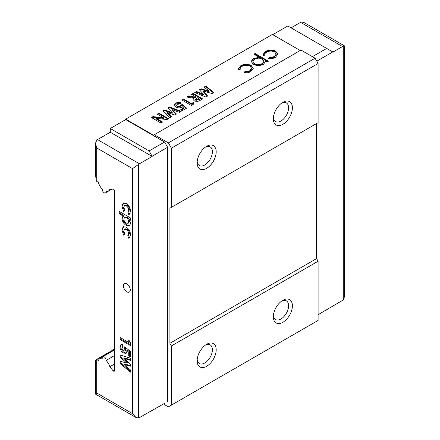 <?xml version="1.0" encoding="UTF-8"?>
<svg xmlns="http://www.w3.org/2000/svg" width="440" height="440" viewBox="0 0 440 440"><rect width="100%" height="100%" fill="white"/><g stroke="black" fill="none" stroke-linecap="round" stroke-linejoin="round"><path stroke-width="0.66" d="M152.18 156.426L110.27 132.231L110.27 128.491L149.132 150.926L152.18 156.426L139.414 163.796A5.39 3.113 120 0 0 138.655 164.323L132.555 168.636L96.745 147.956L96.745 181.396L98.384 182.341A8.624 4.978 -120 0 0 102.289 189.09A2.695 1.557 -120 0 0 104.17 192.72A2.695 1.557 -120 0 0 105.517 192.858A2.695 1.557 -120 0 0 106.057 191.263A8.624 4.978 -120 0 0 108.482 190.949A8.624 4.978 -120 0 0 109.835 189.354L112.937 189.079A1.617 0.935 60 0 1 114.653 191.213L114.653 370.436A1.617 0.935 60 0 1 114.318 371.173A1.617 0.935 60 0 1 113.509 371.096A1.617 0.935 60 0 1 112.937 370.59L109.835 366.735A8.624 4.978 -120 0 0 106.057 360.454A2.695 1.557 -120 0 0 105.039 357.566A2.695 1.557 -120 0 0 102.828 356.692A2.695 1.557 -120 0 0 102.289 358.281A8.624 4.978 -120 0 0 99.864 358.6A8.624 4.978 -120 0 0 98.384 360.52L96.745 359.574L96.745 393.014L132.555 413.688L136.032 417.516L138.655 418A5.39 3.113 120 0 0 139.414 417.648L164.566 403.348M273.394 315.596A10.775 6.221 120 0 0 275.572 319.523A10.775 6.221 120 0 0 280.962 318.989A10.775 6.221 120 0 0 288.002 309.496A10.775 6.221 120 0 0 286.352 300.856A10.775 6.221 120 0 0 281.859 300.933M282.865 300.295L282.865 300.295A13.47 7.777 120 0 0 273.339 316.789A13.47 7.777 120 0 0 282.865 322.289A13.47 7.777 120 0 0 292.391 305.789A13.47 7.777 120 0 0 282.865 300.295M197.191 359.596A10.775 6.221 120 0 0 199.37 363.517A10.775 6.221 120 0 0 204.76 362.984A10.775 6.221 120 0 0 211.799 353.491A10.775 6.221 120 0 0 210.149 344.856A10.775 6.221 120 0 0 205.656 344.927M206.663 344.289L206.663 344.289A13.47 7.777 120 0 0 197.142 360.784A13.47 7.777 120 0 0 206.663 366.284A13.47 7.777 120 0 0 216.189 349.789A13.47 7.777 120 0 0 206.663 344.289M273.394 117.618A10.775 6.221 120 0 0 275.572 121.545A10.775 6.221 120 0 0 280.962 121.011A10.775 6.221 120 0 0 288.002 111.513A10.775 6.221 120 0 0 286.352 102.878A10.775 6.221 120 0 0 281.859 102.955M282.865 102.311L282.865 102.311A13.47 7.777 120 0 0 273.339 118.811A13.47 7.777 120 0 0 282.865 124.311A13.47 7.777 120 0 0 292.391 107.811A13.47 7.777 120 0 0 282.865 102.311M197.191 161.612A10.775 6.221 120 0 0 199.37 165.539A10.775 6.221 120 0 0 204.76 165.006A10.775 6.221 120 0 0 211.799 155.507A10.775 6.221 120 0 0 210.149 146.872A10.775 6.221 120 0 0 205.656 146.949M206.663 146.305L206.663 146.305A13.47 7.777 120 0 0 197.142 162.805A13.47 7.777 120 0 0 206.663 168.305A13.47 7.777 120 0 0 216.189 151.805A13.47 7.777 120 0 0 206.663 146.305M126.841 291.819A4.851 2.8 60 0 1 123.673 287.551A4.851 2.8 60 0 1 124.416 283.663A4.851 2.8 60 0 1 126.841 283.905A4.851 2.8 60 0 1 130.009 288.178A4.851 2.8 60 0 1 129.267 292.061A4.851 2.8 60 0 1 126.841 291.819M167.739 108.07L169.51 107.047L181.242 111.271L179.476 112.288L171.985 109.593L176.451 114.037L174.79 114.994L167.101 112.415L171.776 116.738L170.005 117.755L162.685 110.985L164.472 109.956L172.255 112.569L167.739 108.07M191.439 103.549L193.391 102.421L193.958 103.928L191.318 105.451L181.792 99.951L183.502 98.967L191.439 103.549L191.439 104.209L193.391 103.081L193.391 102.421M204.116 87.065L205.849 86.064L213.763 92.493L211.992 93.517L203.176 90.937L207.631 96.036L205.871 97.047L194.739 92.483L196.465 91.482L203.5 94.369L199.463 89.749L201.13 88.787L209.115 91.124L204.116 87.065M253.886 54.186L255.085 53.493L268.416 61.193L267.223 61.886L265.419 60.841L265.513 61.534L263.456 64.257C260.089 65.89 256.713 65.912 253.314 64.317L251.213 61.402L253.33 58.454L259.243 57.277L253.886 54.186M300.201 50.507L272.388 34.452L125.703 119.141L125.703 119.581L164.566 142.016L167.613 147.296L167.613 401.594M164.016 403.667A2.156 1.243 60 0 1 164.208 403.992A1.617 0.935 -120 0 0 165.083 404.971L168.371 406.868L318.109 320.419L318.109 261.245L316.586 258.605L316.586 123.541L169.895 208.23L318.109 122.661L318.109 63.487L315.062 58.207L300.966 50.067L154.275 134.756L153.835 135.383L125.703 119.141M275.776 51.227L277.871 54.115L275.446 57.332C273.554 58.443 271.304 58.861 268.697 58.592L269.077 57.657L274.335 56.595L276.21 54.109L274.687 51.981C271.942 50.732 269.258 50.793 266.635 52.157C265.194 52.998 264.583 54.01 264.803 55.187L263.142 55.385L263.005 54.615L265.457 51.453C268.824 49.704 272.267 49.627 275.776 51.227L275.776 51.887L277.849 54.467M251.157 65.439L253.253 68.327L250.822 71.55C248.93 72.655 246.681 73.073 244.079 72.804L244.459 71.868L249.716 70.807L251.587 68.321L250.063 66.192C247.324 64.95 244.64 65.005 242.017 66.369C240.576 67.21 239.965 68.222 240.185 69.399L238.524 69.597L238.381 68.827L240.834 65.67C244.206 63.916 247.643 63.844 251.157 65.439L251.157 66.099L253.231 68.679M191.439 94.386L193.149 93.396L202.675 98.896L200.684 100.045C198.71 101.486 196.521 101.706 194.106 100.716L192.968 99.292L193.402 98.269L186.857 97.026L188.76 95.931L195.014 97.119L195.591 96.784L191.439 94.386M180.681 105.111L182.452 104.467L186.615 108.169L182.281 110.671L180.691 109.753L183.673 108.031L182.248 106.777L181.748 107.173C179.685 108.119 177.672 108.064 175.703 107.014L174.273 105.072L175.571 103.263C177.331 102.339 179.245 102.223 181.302 102.916L179.35 104.043L177.188 104.308L176.644 105.072L177.353 105.991L180.169 106.112L180.681 105.111L180.686 105.919L182.452 105.127L182.452 104.467M157.245 114.125L158.956 113.141L168.482 118.641L166.941 119.526L156.349 118.404L162.619 122.023L160.908 123.008L151.382 117.508L152.933 116.617L163.493 117.733L157.245 114.125M122.683 347.055L121.759 348.15L123.426 350.834L124.663 350.999L125.054 350.147L124.399 348.365L124.757 346.775L130.46 351.466L130.46 356.879L128.75 355.889L128.75 352.165L126.803 350.581L126.901 351.373L126.038 353.342L123.492 353.001C121.33 351.577 120.137 349.564 119.911 346.968L120.89 344.674L122.683 344.619L122.683 347.055L122.199 347.166L122.964 346.726M127.798 235.719L128.673 233.871C128.596 232.007 127.776 230.544 126.214 229.493L124.52 229.273L123.838 230.945L124.718 233.893L123.624 235.103L121.935 229.895L123.134 226.831L126.225 227.134C128.964 229.048 130.416 231.66 130.581 234.96L129.327 237.99L128.728 238.222L127.798 235.719L128.585 235.268L127.837 235.697M127.798 212.031L128.673 210.177C128.596 208.313 127.776 206.855 126.214 205.805L124.52 205.585L123.838 207.257L124.718 210.205L123.624 211.415L121.935 206.206L123.134 203.143L126.225 203.44C128.964 205.359 130.416 207.966 130.581 211.266L129.327 214.302L128.728 214.533L127.798 212.031L128.585 211.574L127.837 212.003M130.433 217.882L130.433 220.253L129.492 219.709L130.581 223.405L129.459 225.869L126.242 225.445C123.684 223.79 122.249 221.419 121.935 218.339L123.024 215.974L119.004 213.653L119.004 211.282L130.433 217.882M128.75 340.048L130.46 342.309L130.46 345.609L120.175 339.669L120.175 337.535L128.75 342.485L128.75 340.048M120.175 354.986L130.46 358.171L130.46 360.371L123.893 358.336L130.46 364.144L130.46 366.218L123.893 364.43L130.46 369.974L130.46 372.18L120.175 363.495L120.175 361.268L126.825 363.077L120.175 357.198L120.175 354.986M152.18 156.206L167.613 147.296M96.745 362.874A4.312 2.486 -0 0 1 95.48 361.114A4.312 2.486 -0 0 1 96.745 359.354L114.653 349.019M152.18 410.498L148.94 412.148M96.745 147.956L95.48 143.369L96.745 140.129A5.39 3.113 -60 0 1 97.504 139.596L139.414 163.796M110.27 132.231L97.504 139.596M110.27 128.491L125.703 119.581M318.109 314.699L342.496 300.405A5.39 3.113 120 0 0 343.255 299.871L344.52 296.632L344.52 45.919L343.255 46.194A5.39 3.113 120 0 0 342.496 46.547L332.97 52.047L287.82 25.982L272.773 34.672M291.06 27.852L300.586 22.352A5.39 3.113 -60 0 1 301.345 22L303.969 22.484L344.498 45.881M149.132 150.926L164.566 142.016M326.684 48.417L312.395 56.667M332.777 51.937L316.778 61.177M315.062 58.207L168.371 142.896L154.275 134.756M318.109 63.487L171.419 148.176L168.371 142.896M171.419 207.35L171.419 148.176M316.586 258.605L169.895 343.299L169.895 208.23M318.109 261.245L171.419 345.939L169.895 343.299M171.419 405.108L171.419 345.939M136.032 417.516L95.502 394.119L96.745 393.014M96.745 178.096A4.312 2.486 180 0 1 95.48 176.336L95.48 143.369M129.679 214.032L128.728 214.533M129.492 214.093L128.557 211.591L129.437 209.737L128.673 210.177M129.437 209.737C129.355 207.873 128.535 206.415 126.979 205.365L126.214 205.805M126.979 205.365L125.285 205.145L124.52 205.585M124.388 210.975L122.694 205.766L121.935 206.206M122.694 205.766L123.552 202.956M130.433 219.373L129.492 219.709M129.811 225.61L127.001 225.005L126.242 225.445M127.001 225.005C124.443 223.35 123.008 220.979 122.694 217.899L121.935 218.339M122.694 217.899L123.783 215.534L123.024 215.974M123.783 215.534L119.763 213.213L119.004 213.653M119.763 213.213L119.763 211.723M128.007 223.322L128.772 222.882L129.437 221.348C129.322 219.577 128.524 218.207 127.039 217.245L125.263 217.003L124.504 217.443L123.838 218.999C123.981 220.77 124.795 222.139 126.275 223.097L128.007 223.322L128.673 221.788C128.557 220.017 127.76 218.647 126.28 217.685L124.504 217.443M129.437 221.348L128.673 221.788M127.039 217.245L126.28 217.685M129.679 237.727L128.728 238.222M129.492 237.782L128.557 235.279L129.437 233.431L128.673 233.871M129.437 233.431C129.355 231.566 128.535 230.104 126.979 229.053L126.214 229.493M126.979 229.053L125.285 228.833L124.52 229.273M124.388 234.663L122.694 229.455L121.935 229.895M122.694 229.455L123.552 226.644M130.46 344.729L120.939 339.229L120.175 339.669M120.939 339.229L120.939 337.975M129.508 341.055L129.508 342.045L128.75 342.485M130.46 355.999L129.508 355.449L128.75 355.889M129.508 355.449L129.508 351.725L128.75 352.165M129.508 351.725L127.567 350.141L126.803 350.581M126.379 353.073L124.251 352.561L123.492 353.001M124.251 352.561C122.095 351.137 120.901 349.124 120.676 346.527L119.911 346.968M120.676 346.527L121.303 344.504M124.663 350.999L125.428 350.559L125.818 349.707L125.054 350.147M125.818 349.707L125.158 347.925L124.399 348.365M125.158 347.925L125.312 347.237M130.46 359.695L124.658 357.896L123.893 358.336M130.46 365.569L124.658 363.99L123.893 364.43M130.46 371.096L120.939 363.055L120.175 363.495M120.939 363.055L120.939 361.471M120.175 357.198L120.939 356.757L127.589 362.637L126.825 363.077M120.939 356.757L120.939 355.218M268.95 58.625L269.077 57.657M269.077 58.317L274.335 57.255L274.335 56.595M274.335 57.255L276.21 54.769L276.21 54.109M263.027 54.934L265.457 52.113L265.457 51.453M265.457 52.113C268.824 50.364 272.267 50.287 275.776 51.887M254.458 54.516L255.085 54.153L255.085 53.493M255.085 54.153L267.845 61.523M265.49 61.87L265.419 60.841M251.229 61.732L253.33 59.114L253.33 58.454M253.33 59.114L259.243 57.937L259.243 57.277M252.929 61.38L252.929 62.04L254.496 64.279C257.109 65.494 259.699 65.472 262.268 64.218L263.956 61.936L263.956 61.276L262.328 59.059C259.732 57.822 257.142 57.844 254.556 59.131L252.929 61.38L254.496 63.619C257.109 64.834 259.699 64.812 262.268 63.558L263.956 61.276M254.496 64.279L254.496 63.619M262.268 64.218L262.268 63.558M244.332 72.837L244.459 71.868M244.459 72.529L249.716 71.467L249.716 70.807M249.716 71.467L251.587 68.981L251.587 68.321M238.409 69.146L240.834 66.33L240.834 65.67M240.834 66.33C244.206 64.576 247.643 64.504 251.157 66.099M204.589 87.45L205.849 86.724L205.849 86.064M205.849 86.724L213.29 92.769M207.246 96.255L203.176 91.597L203.176 90.937M195.404 92.752L196.465 92.142L196.465 91.482M196.465 92.142L203.5 95.029L203.5 94.369M199.848 90.189L201.13 89.447L201.13 88.787M201.13 89.447L209.115 91.784L209.115 91.124M192.011 94.716L193.149 94.056L193.149 93.396M193.149 94.056L202.103 99.226M193.017 99.611L193.402 98.269M187.721 97.191L188.76 96.591L188.76 95.931M188.76 96.591L195.014 97.774L195.014 97.119M195.014 97.774L195.591 97.444L195.591 96.784M195.431 99.248L195.839 100.403L199.254 99.556L199.254 98.896L197.302 97.768L195.431 99.248L195.839 99.743L199.254 98.896M195.839 100.403L195.839 99.743M193.391 103.081L193.754 104.043M182.364 100.282L183.502 99.627L183.502 98.967M183.502 99.627L191.439 104.209M182.452 105.127L186.164 108.427M181.264 110.083L183.673 108.691L183.673 108.031M174.306 105.402L175.571 103.922L175.571 103.263M175.571 103.922L180.56 103.345M176.644 105.072L176.644 105.732L177.353 106.651L177.353 105.991M177.353 106.651L180.169 106.772L180.169 106.112M180.169 106.772L180.681 105.771M168.157 108.488L169.51 107.707L169.51 107.047M169.51 107.707L180.538 111.678M176.033 114.279L171.985 110.253L171.985 109.593M171.336 116.991L167.101 113.075L167.101 112.415M163.125 111.392L164.472 110.616L164.472 109.956M164.472 110.616L172.255 113.229L172.255 112.569M157.817 114.455L158.956 113.801L158.956 113.141M158.956 113.801L167.91 118.971M162.047 122.353L156.349 119.064L156.349 118.404M151.954 117.838L152.933 117.276L152.933 116.617M152.933 117.276L163.493 118.393L163.493 117.733M114.653 355.493L106.057 360.454M114.653 363.957L109.835 366.735M114.653 349.239L96.745 359.574M132.555 413.688L132.555 168.636M138.655 164.323L138.655 418M343.255 299.871L343.255 46.194M342.496 46.547L300.586 22.352M198.671 99.891L198.671 99.231M114.653 369.6L112.937 370.59M95.48 361.114L95.48 394.081M102.443 357.11L99.864 358.6M114.653 349.866L102.828 356.692M111.502 189.206L108.482 190.949M111.903 189.173L105.517 192.858"/></g></svg>
